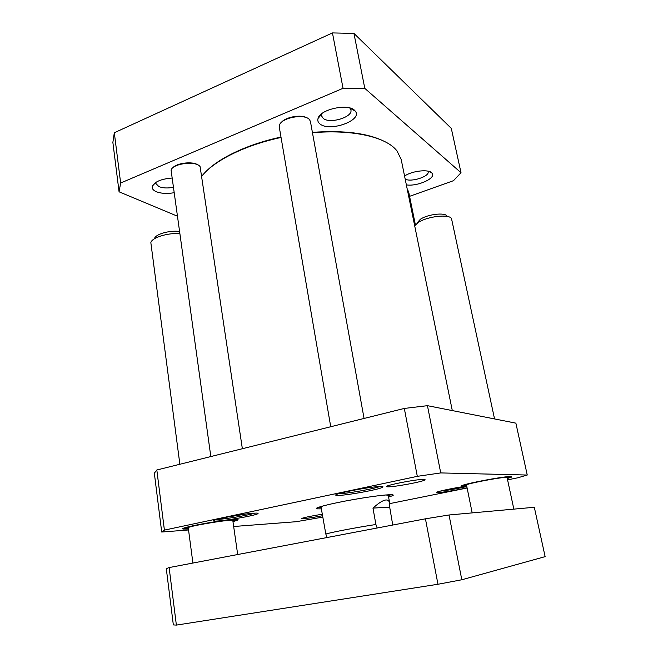 <?xml version="1.0" encoding="UTF-8"?>
<svg xmlns="http://www.w3.org/2000/svg" width="658" height="658" viewBox="0 0 658 658"><rect width="100%" height="100%" fill="white"/><g stroke="black" fill="none" stroke-linecap="round" stroke-linejoin="round"><path stroke-width="0.99" d="M312.468 132.751C350.459 129.371 382.701 136.272 394.833 148.486L396.864 150.674L401.166 159.351L452.301 410.592M201.891 176.04C213.982 160.749 244.809 145.163 281.056 137.473M384.749 141.602C368.077 133.171 343.961 130.095 312.394 132.357M280.991 137.07C246.939 144.324 217.535 158.619 204.531 173.054M377.166 527.996L375.907 524.492L372.979 508.108C382.759 499.315 388.327 497.654 389.692 503.115L389.684 507.121L392.744 525.035M372.979 508.108L389.684 507.121M321.005 506.866L325.842 534.115L327.084 537.512M388.598 497.127L392.768 495.606C396.642 493.508 377.873 495.277 354.341 499.397C330.801 503.493 312.542 508.19 316.901 508.848L321.343 508.873M319.837 507.474L318.217 507.392M391.033 494.684L389.536 495.31M364.261 488.368L355.345 489.906M322.798 517.098L296.108 521.72L233.664 526.507M188.542 529.961L161.703 532.026L164.401 530.109L417.312 476.343L440.728 472.921L527.247 475.035L517.846 477.782L507.581 479.855M467.122 488.006L389.766 503.6M507.293 478.539L511.751 477.05L510.921 476.532C503.263 476.112 455.254 485.62 462.048 486.163L466.711 485.974M254.613 513.158C242.892 513.651 208.216 520.355 214.023 520.971C217.683 522.016 254.728 515.872 257.772 513.725C258.676 513.191 257.623 513.001 254.613 513.158M466.736 486.122C454.193 487.734 433.178 492.291 436.706 492.587C438.532 493.081 456.775 490.185 467.073 487.784M380.826 486.476C370.561 486.352 329.337 494.61 336.411 495.334C340.581 496.469 379.066 489.733 382.611 487.241C383.482 486.723 382.882 486.468 380.826 486.476M423.67 479.402C416.045 479.147 381.278 486.163 387.118 486.755C390.465 487.668 421.934 482.043 424.78 480.011C425.43 479.624 425.06 479.419 423.67 479.402M322.239 514.285C312.279 515.716 299.793 518.405 301.981 518.636C305.296 518.66 312.131 517.69 322.478 515.74M232.973 521.662L237.76 520.116C238.846 519.466 237.415 519.269 233.467 519.507C218.637 520.281 176.443 528.341 183.335 529.048L188.41 528.983M527.247 475.035L515.88 423.152L427.445 405.673L404.316 408.437L156.826 469.993L154.334 473.192L161.703 532.026M188.32 528.275L187.711 528.103C184.849 526.54 235.893 518.183 233.401 520.601L232.874 520.963M188.394 528.818L184.396 528.481C184.1 526.408 236.592 517.813 236.609 519.919L232.948 521.498M509.843 476.548L506.907 477.289M466.588 485.39L466.02 485.259C463.429 484.337 499.767 477.231 506.471 477.379L509.366 476.573M506.956 477.387L507.655 477.626L507.17 477.947M509.835 476.803L510.616 476.96L507.269 478.399M466.678 485.834L463.051 485.678C462.278 484.28 502.251 476.581 509.358 476.795M319.911 506.825L319.558 507.145L321.137 507.631M388.376 495.902L389.692 494.906L389.248 494.726M323.407 505.829L321.055 506.981M388.228 495.26L385.621 494.964M236.683 519.409L236.609 519.919M184.207 528.02L184.396 528.481M254.712 513.15C248.379 515.329 223.588 519.433 216.811 519.417M379.756 486.509C373.53 489.001 345.54 493.903 338.837 493.673M466.826 486.542C456.775 488.787 447.843 490.325 440.021 491.156M404.316 408.437L417.312 476.343M427.445 405.673L440.728 472.921M156.826 469.993L164.401 530.109M415.387 224.839L408.569 191.396L407.376 189.882M198.009 165.01C192.983 161.004 176.41 162.921 172.635 167.971M242.358 448.723L200.114 166.713C196.561 160.585 172.832 163.332 171.072 170.118L210.823 456.562M221.771 453.839L214.615 455.624M307.064 117.971C301.348 114.105 285.268 116.968 281.221 122.569M364.063 418.447L310.444 121.566L309.655 119.871C305.386 113.258 281.188 117.568 279.444 125.242L279.28 127.117L330.735 426.738M344.496 423.316L336.312 425.348M461.011 172.709L451.298 128.376L353.946 33.41L332.454 32.916L114.311 132.751L112.872 142.432L119.065 191.807L120.644 183.014L343.048 88.304L364.795 88.361L461.011 172.709L453.494 180.679L409.58 196.331M177.117 216.063L119.065 191.807M320.133 124.066C330.086 132.274 363.422 120.011 355.106 110.955C349.743 102.952 320.059 108.998 318.036 118.473C317.386 120.677 318.085 122.544 320.133 124.066M406.356 184.865C417.411 186.773 436.822 178.014 431.977 173.095C429.148 168.933 412.188 170.735 404.563 176.04M171.796 178.063C161.44 178.935 154.992 181.575 152.434 186C151.677 188.278 152.903 190.162 156.111 191.634C160.873 193.526 166.787 193.904 173.852 192.769M173.095 187.357C167.428 188.369 162.674 188.106 158.825 186.559L155.864 183.508L156.004 182.274M349.793 107.97L350.911 109.96C352.951 117.149 329.954 124.123 323.267 118.44L321.548 115.915L321.861 113.645M427.914 171.138L428.136 171.705C429.707 176.533 410.88 182.529 405.18 179.083M114.311 132.751L120.644 183.014M343.048 88.304L332.454 32.916M364.795 88.361L353.946 33.41M425.438 518.817L169.122 567.574L176.377 625.1L437.965 584.263L425.438 518.817L449.027 514.984L461.817 579.764L545.128 556.635L534.312 507.277L449.027 514.984M437.965 584.263L461.817 579.764M176.377 625.1L173.342 624.911L166.293 568.668L169.122 567.574M414.688 225.784L418.069 222.618C426.886 216.424 449.044 213.76 451.495 218.555L494.553 418.94M417.262 222.741L420.355 219.279C427.404 214.311 444.997 212.197 447.029 216.046M179.864 464.268L150.847 242.646C151.759 237.719 167.288 232.768 179.568 233.582M154.523 238.541C155.304 234.264 169.435 230.177 179.272 231.435M325.842 534.115C327.758 532.98 355.978 527.535 375.907 524.492M246.117 514.013L225.316 517.451M389.692 503.115L388.236 495.137M317.781 507.565L316.901 508.848M391.502 494.701L392.768 495.606M510.616 476.96L510.641 476.524M462.541 485.415L462.048 486.163M510.986 476.532L511.751 477.05M184.043 528.078L183.335 529.048M236.839 519.417L237.76 520.116M387.685 485.892L387.118 486.755M423.933 479.411L424.78 480.011M214.64 520.116L214.023 520.971M256.957 513.108L257.772 513.725M337.126 494.265L336.411 495.334M381.574 486.484L382.611 487.241M437.052 492.069L436.706 492.587M155.864 182.365L152.434 186M321.688 114.089L318.036 118.473M350.114 108.315L355.106 110.955M428.621 171.294L431.977 173.095M513.84 509.127L507.055 477.395M472.181 512.886L466.473 484.831M237.686 554.53L232.776 520.297M192.909 563.051L188.229 527.601"/></g></svg>
